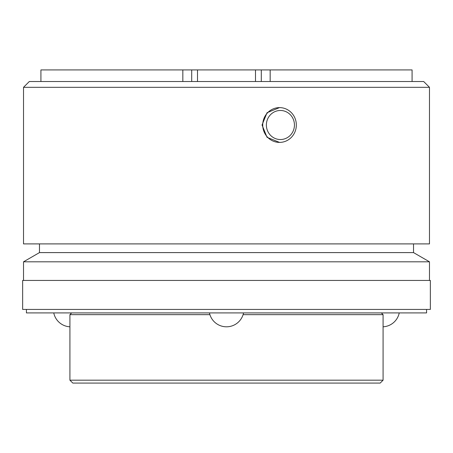 <?xml version="1.0" encoding="UTF-8"?>
<svg xmlns="http://www.w3.org/2000/svg" width="453" height="453" viewBox="0 0 453 453"><rect width="100%" height="100%" fill="white"/><g stroke="black" fill="none" stroke-linecap="round" stroke-linejoin="round"><path stroke-width="0.68" d="M266.375 125.011A14.524 14.032 90 0 0 280.407 139.535A14.524 14.032 90 0 0 294.439 125.011A14.524 14.032 90 0 0 280.407 110.481A14.524 14.032 90 0 0 266.375 125.011M296.33 125.011A17.401 16.806 -90 0 1 279.524 142.406A17.401 16.806 -90 0 1 262.723 125.011A17.401 16.806 -90 0 1 279.524 107.61A17.401 16.806 -90 0 1 296.33 125.011M279.524 107.61L267.055 112.706L262.038 125.011L267.049 137.31L279.524 142.406M23.522 87.316L429.478 87.316L429.478 243.901L23.522 243.901L23.522 87.316L29.32 81.512L191.704 81.512L191.704 69.915L197.502 69.915L197.502 81.512L191.704 81.512M261.296 81.512L255.498 81.512L255.498 69.915L261.296 69.915L261.296 81.512L423.68 81.512L429.478 87.316M412.083 81.512L412.083 69.915L270.164 69.915L270.164 81.512M40.917 81.512L40.917 69.915L191.704 69.915M413.532 252.598L39.468 252.598L23.522 261.806L429.478 261.806L413.532 252.598L413.532 243.901M39.468 243.901L39.468 252.598M429.478 280.435L429.478 261.806M23.522 280.435L23.522 261.806M71.653 312.91L69.915 314.654L69.915 380.186L383.085 380.186L383.085 314.654L243.097 314.654M209.903 314.654L69.915 314.654M381.347 312.91L383.085 314.654M383.085 380.186L380.186 383.085L72.814 383.085L69.915 380.186M399.24 312.91A17.401 17.401 0 0 1 383.085 326.806M53.76 312.91A17.401 17.401 0 0 0 69.915 326.806M426.579 309.433L426.579 312.91L26.421 312.91L26.421 309.433M430.35 309.433L22.65 309.433L22.65 280.435L430.35 280.435L430.35 309.433M255.498 81.512L197.502 81.512M255.498 69.915L197.502 69.915M261.296 69.915L270.164 69.915M182.836 81.512L182.836 69.915M209.456 312.91A17.401 17.401 0 0 0 243.544 312.91"/></g></svg>
